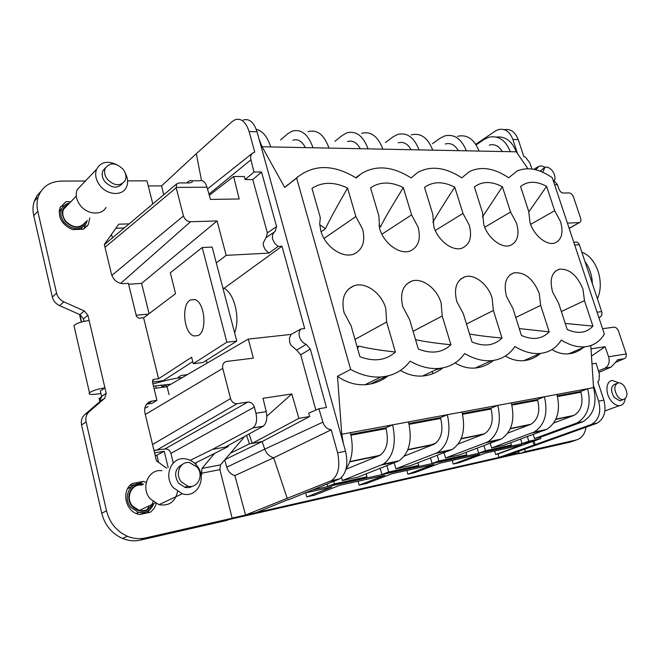 <?xml version="1.0" encoding="UTF-8"?>
<svg xmlns="http://www.w3.org/2000/svg" width="660" height="660" viewBox="0 0 660 660"><rect width="100%" height="100%" fill="white"/><g stroke="black" fill="none" stroke-linecap="round" stroke-linejoin="round"><path stroke-width="0.99" d="M74.374 327.409L73.936 325.545C76.865 323.103 81.931 321.428 89.141 320.529L87.895 315.224L84.299 310.951L63.863 301.859C60.052 300.011 57.618 297.132 56.578 293.197L37.785 211.291C36.638 206.192 36.787 201.399 38.214 196.903C42.067 186.78 49.813 181.5 61.454 181.079L85.404 181.005M242.484 437.621L243.969 437.365L220.448 464.887L219.904 469.656L232.172 518.24L145.513 537.949C139.466 539.286 133.419 538.725 127.388 536.266C116.622 531.366 109.667 522.893 106.516 510.832L86.113 421.93C85.313 417.772 86.336 414.364 89.182 411.708L104.742 398.269L106.202 393.294L89.141 320.529M219.904 469.656L201.49 473.22L201.828 474.598L200.962 474.763M166.708 468.245L156.478 460.837L144.928 412.937C143.979 407.179 145.926 403.31 150.752 401.338L156.931 400.348L152.386 381.686L153.796 379.376L152.575 380.168M158.573 378.757L191.631 357.25L193.256 363.701L226.85 342.193L202.232 247.525L170.305 272.803L175.568 293.659L143.624 317.798L158.573 378.757L153.796 379.376M143.624 317.798L138.864 318.227L136.455 316.379L128.403 283.338L123.61 283.66C117.604 283.445 113.578 280.318 111.515 274.279L104.321 244.447L118.767 224.185L129.104 223.88M152.815 203.948L146.974 180.823L127.619 180.881M89.818 217.841L88.291 224.656L83.243 229.243L72.493 229.581C61.834 224.705 57.692 217.387 60.052 207.644L65.942 201.754L70.892 201.679M146.231 482.41L143.154 481.429L132.28 483.508C121.044 490.231 125.136 511.294 138.394 514.255L139.582 514.536L150.472 512.226L154.102 508.522L156.313 503.679M84.299 310.951L79.918 314.638L59.59 305.638C55.795 303.814 53.377 300.952 52.346 297.049L33.751 215.672C32.62 210.606 32.777 205.837 34.204 201.358L36.894 195.805L40.953 191.26M79.918 314.638L83.482 318.879L84.059 321.321M100.914 393.525L95.716 394.218C90.296 394.828 88.225 394.35 89.496 392.791C92.54 390.646 97.68 389.004 104.924 387.841L100.328 391.025L101.599 396.437L100.13 401.387L84.628 414.76C81.79 417.409 80.767 420.791 81.559 424.924L101.731 513.208C104.849 525.178 111.755 533.585 122.463 538.436C128.461 540.87 134.475 541.423 140.498 540.086L226.817 520.402L232.172 518.24M201.49 473.22L202.018 468.402L220.448 464.887M214.583 453.404L202.018 468.402M195.838 464.467L196.309 462.561M146.636 404.167L152.089 403.359L156.931 400.348M192.737 361.647L163.177 380.671L152.476 382.058M193.883 335.957C183.736 333.523 181.021 303.971 190.591 299.912L194.486 299.5C204.691 301.339 207.702 331.518 198.091 335.585L193.883 335.957M124.237 227.972L115.88 228.236M65.942 201.754L61.793 206.11L63.64 206.077M60.456 206.794L61.793 206.11M85.396 224.837L83.993 228.863M135.069 484.555L129.871 485.562M143.154 481.429L138.847 483.632M149.77 509.767L147.427 512.869M232.13 518.083L245.561 515.031L287.191 498.325L273.677 457.792L234.886 475.579L245.561 515.031L519.115 452.834L518.653 451.358M224.713 459.913L226.751 467.189C228.195 471.644 230.909 474.441 234.886 475.579M153.962 450.417L164.868 448.99C167.838 448.8 169.851 450.268 170.915 453.404L173.258 462.998M144.787 408.26L148.162 406.609M169.018 394.597L167.021 386.471L248.3 339.075L253.341 358.157L226.578 361.441C223.402 362.315 222.131 364.633 222.775 368.412L145.307 414.488M154.036 388.468L167.079 386.719M154.572 452.95L164.216 451.267L168.16 467.494M230.505 453.156L249.447 443.858L246.584 435.361M243.969 437.365L243.771 436.92M193.256 363.701L202.966 362.513L236.783 341.096L212.149 247.063L202.232 247.525M236.783 341.096L226.85 342.193M136.166 315.191L148.492 314.119M149.077 313.673L141.619 283.379L128.626 284.254M111.532 234.341L112.398 237.922M148.269 185.963L161.584 185.881L163.713 194.782M82.244 227.551L80.965 229.309M59.218 210.755L61.908 208.453M64.787 207.314L65.637 207.149M132.173 486.296L127.594 488.705M141.256 514.181L144.556 512.424M147.386 509.487L149.16 505.849M101.656 396.734L99.107 398.491L99.272 399.185M155.191 455.524L156.89 455.227L164.216 451.267M156.89 455.227L158.614 462.388M105.592 242.674L105.79 243.482M153.483 386.183L169.859 384.26M226.751 467.189L264.742 449.155C266.491 453.676 269.47 456.555 273.677 457.792L331.246 429.776L337.59 452.801C340.378 466.323 338.324 475.612 331.444 480.678L287.191 498.325M331.246 429.776L328.713 429.14C325.9 427.795 323.953 425.461 322.872 422.152L318.896 408.754L308.674 413.16L309.664 416.518L262.144 441.565L224.945 459.64M249.447 443.85L262.144 441.565L264.742 449.155L322.872 422.152M227.939 445.657L228.203 446.581L212.388 449.41L190.27 460.325M194.716 463.353L228.203 446.581M249.067 433.991L252.227 443.355L298.889 418.333L291.786 393.971L263.018 398.31L266.244 411.617L255.973 413.267L254.347 407.08C253.16 403.631 250.982 401.965 247.822 402.072L237.196 403.681C234.028 403.829 231.817 402.138 230.571 398.615L222.775 368.412M255.973 413.267C257.392 420.403 256.327 425.296 252.788 427.96L212.388 449.41M222.841 287.867C233.755 291.126 240.785 317.584 234.605 332.772M141.619 283.379L217.074 220.943L226.174 255.354L268.917 253.093L265.345 249.81L263.497 245.965L263.134 243.325L265.914 237.732L274.741 231.742M216.298 262.911L226.174 255.354M104.379 244.662L176.616 183.934L176.187 187.786L183.447 215.935C184.726 219.532 187.093 221.471 190.567 221.727L217.074 220.943M176.624 183.925L179.248 182.944L189.799 182.894L192.151 182.119C192.58 180.658 191.689 180.213 189.478 180.79L186.631 182.911M161.584 185.881L196.309 153.673L232.122 121.621L235.15 119.707C241.164 117.868 245.817 121.819 249.109 131.563L257.037 131.794C253.91 122.232 249.34 118.305 243.301 120.013M201.506 180.477L196.309 153.673M167.021 386.471L166.444 386.793L165.94 384.763L161.461 387.469M524.626 449.221L525.352 451.547L519.37 453.676L570.223 442.076L576.23 439.981C581.6 438.504 584.875 434.239 586.055 427.185M519.37 453.676L519.115 452.834M506.467 455.713L595.988 423.605L590.51 424.801L535.178 444.617L534.031 440.938M304.219 493.16L331.741 487.072L306.735 496.914L314.647 495.132L339.751 485.298L384.73 475.34L359.164 485.149L366.506 483.499L392.147 473.698L433.876 464.459L407.88 474.21L414.711 472.675L440.764 462.932L479.564 454.344L453.263 464.029L459.64 462.594L485.983 452.925L522.159 444.914L495.652 454.517L498.036 453.981L499.034 457.396L535.178 444.617M495.652 454.517L494.629 451.003M453.263 464.029L452.232 460.391M407.88 474.21L406.84 470.44M359.164 485.149L358.116 481.231M306.735 496.914L305.687 492.838M288.379 499.488L256.344 512.581M288.453 499.768L339.652 478.904C346.442 473.608 348.397 464.384 345.518 451.234L257.037 131.794M475.778 144.292L495.165 131.142L498.407 129.591C504.958 128.238 509.784 131.53 512.878 139.45L517.506 153.574M152.938 383.955C167.129 379.954 176.921 377.817 182.325 377.545M298.889 418.333L309.664 416.518M266.244 411.617C267.539 418.555 266.524 423.415 263.2 426.187L225.332 447.092M315.826 410.075L300.712 354.808L296.769 350.221L290.812 345.031L289.715 342.35L289.41 338.324L291.093 334.405L248.3 339.075M223.979 288.37L281.993 246.238L304.689 328.581L300.877 328.985L291.093 334.405M266.846 416.229L291.786 393.971M266.17 237.559L267.358 232.864L252.78 179.569L261.533 172.029L253.993 172.012L250.932 159.802C250.305 157.014 250.8 154.828 252.417 153.252L254.76 152.064L249.109 131.563M176.113 187.423L206.984 187.201L210.49 199.419L239.184 198.974L233.624 176.517L244.382 176.517L245.14 179.586L252.78 179.569M281.993 246.238L278.173 246.427L268.917 253.093M206.984 187.201C205.219 181.929 202.81 179.792 199.757 180.774L192.027 180.799M188.405 181.483L186.656 182.911M209.311 195.294L233.624 176.517M245.14 179.586L253.993 172.012M171.064 384.112L165.94 384.763M525.352 451.547L576.23 439.981M626.109 353.661L626.2 353.95C626.53 356.54 625.779 358.149 623.956 358.76L618.016 359.733L611.02 367.141L604.956 368.164L598.463 370.928M574.794 352.457L574.439 351.359M590.51 424.801L591.83 424.223C599.074 419.529 601.334 411.84 598.636 401.164L593.381 385.135M581.344 348.389L581.518 348.934M311.99 490.058L532.859 441.375L533.957 444.889M498.036 453.981L532.859 441.375M591.995 363.924L596.079 363.256L599.42 374.005L599.008 380.548L597.812 381.653L603.884 400.125L598.636 401.164M595.988 423.605L597.292 423.043C604.329 418.646 606.523 411.007 603.884 400.125M532.001 169.034L529.84 162.855L525.517 157.212L523.768 156.42L518.248 139.615C515.146 131.843 510.502 128.535 504.322 129.698M554.598 184.668L557.477 184.651L558.929 188.991C559.928 191.466 561.346 192.802 563.194 193.025L569.242 192.935C571.065 193.157 572.476 194.486 573.466 196.936L580.561 218.047C581.212 220.325 580.882 221.809 579.554 222.511L569.11 228.245M557.477 184.651L552.94 179.668M567.402 223.096L578.927 222.635M187.333 374.624L181.054 375.482M300.712 354.808L310.332 349.058L306.158 344.338C302.866 343.018 300.638 340.502 299.459 336.773C298.675 333.597 299.153 330.998 300.877 328.985M310.332 349.058L326.452 407.509L318.896 408.754M261.533 172.029L276.565 226.57L275.113 231.487C272.712 233.178 271.928 235.826 272.762 239.431L274.808 243.466L278.173 246.427M207.058 363.124L206.357 360.368M67.559 205.153L63.517 209.352C62.015 213.262 62.758 217.222 65.761 221.249C73.276 228.294 79.744 228.682 85.173 222.412M141.76 485.092C131.571 483.359 125.119 497.739 132.561 506.08L139.343 510.485C146.347 511.541 150.909 508.588 153.021 501.616M162.739 386.702L160.57 385.069M156.469 388.138L155.578 385.828M525.442 359.931L525.599 360.434M626.2 353.95L608.602 356.771C610.013 362.06 608.792 365.863 604.956 368.164M598.917 372.388L611.02 367.141M574.208 352.654L573.87 351.607M350.65 369.451L296.629 178.084L284.707 187.448L298.518 176.36C315.109 164.134 334.339 164.678 356.227 178.002L361.185 173.761C375.878 164.785 392.51 166.171 411.089 177.928L417.871 172.326C430.939 165.437 445.566 167.277 461.752 177.853L469.582 171.509C481.28 166.039 494.315 168.127 508.687 177.787L517.06 171.039C527.612 166.576 539.352 168.811 552.288 177.73L604.345 334.051C599.874 341.608 593.439 345.856 585.04 346.805C577.549 347.465 569.638 345.213 561.322 340.057C556.322 348.001 549.244 352.465 540.094 353.455C532.067 354.131 523.669 351.821 514.891 346.533C509.281 354.932 501.46 359.634 491.436 360.657C482.839 361.325 473.905 358.957 464.648 353.546C458.304 362.464 449.6 367.438 438.537 368.47C429.33 369.113 419.851 366.679 410.091 361.16C402.864 370.705 393.079 375.986 380.754 376.984C370.92 377.561 360.888 375.053 350.65 369.451L337.474 376.291L341.773 434.255L544.434 396.742L537.421 399.539L537.661 400.298C540.383 411.485 538.139 419.471 530.92 424.256L507.853 433.059M511.327 402.864C515.138 419.875 511.772 431.929 501.22 439.048L458.906 455.062L445.549 457.982L487.748 441.919C498.267 434.75 501.616 422.573 497.788 405.372L490.817 408.226L491.065 409.01C493.82 420.651 491.626 428.926 484.465 433.818L458.213 444.04M430.699 445.17L436.227 442.81M462 411.997C465.869 429.709 462.586 442.208 452.158 449.493L410.322 465.671L395.926 468.814L437.588 452.595C447.975 445.261 451.226 432.63 447.34 414.711L440.451 417.615L440.698 418.432C443.495 430.559 441.358 439.131 434.288 444.147L404.341 456.093M377.578 456.118L381.1 454.567M408.54 421.897C412.459 440.377 409.291 453.346 399.028 460.804L357.901 477.122L342.334 480.521L383.221 464.17C393.418 456.662 396.553 443.553 392.617 424.842L385.836 427.795L386.084 428.645C388.913 441.309 386.859 450.202 379.921 455.342L345.964 469.26M556.974 394.416C560.728 410.767 557.296 422.416 546.678 429.371L504.05 445.203L491.626 447.917L534.188 432.028C544.789 425.032 548.204 413.267 544.434 396.742L587.697 388.732L580.66 391.479L580.899 392.205C583.58 402.988 581.295 410.71 574.052 415.379L553.748 422.994M591.005 348.843L605.088 346.714L608.602 356.771M602.563 328.705L614.023 327.162C615.978 327.22 617.521 328.63 618.635 331.402L626.109 353.653M591.484 356.062L605.088 346.714M590.791 345.576L593.546 387.643L587.697 388.732C591.401 404.646 587.936 416.023 577.294 422.854L534.534 438.545L533.247 434.445M593.546 387.651C597.25 403.474 593.777 414.802 583.126 421.608L540.35 437.275L534.534 438.545M527.365 436.615L528.8 441.227L540.771 438.595L540.35 437.275M540.771 438.595L534.74 440.781L522.002 443.586L520.608 439.106M527.926 168.737L516.302 151.816C511.945 141.009 505.288 136.1 496.328 137.074M510.683 442.761L511.385 445.046L506.179 447.076L478.64 453.139L477.155 448.214M483.92 445.673L485.455 450.747L478.64 453.139M511.385 445.046L485.455 450.747M491.626 447.917L490.223 443.305M437.233 455.359L438.883 460.969L432.061 463.394L461.654 456.877L466.752 454.847L438.883 460.969M466.018 452.389L466.752 454.847M445.549 457.982L444.007 452.76M430.468 457.949L432.061 463.394M386.917 465.712L388.699 471.991L381.909 474.449L413.787 467.42L418.753 465.391L388.699 471.991M417.978 462.734L418.753 465.391M395.926 468.814L394.218 462.841M380.185 468.361L381.909 474.449M333.795 481.355L334.488 483.887L327.739 486.379L362.191 478.789L366.976 476.759L334.488 483.887M366.168 473.872L366.976 476.759M342.334 480.521L341.509 477.485M327.104 484.028L327.739 486.379M350.394 432.663C353.818 447.587 352.374 459.632 346.079 468.798M528.8 441.227L522.002 443.586M284.707 187.448L262.086 146.767L259.124 139.343M341.773 434.255L343.414 443.668M361.54 133.337C370.887 131.002 377.99 136.273 382.858 149.16L479.069 151.074C474.227 139.095 467.024 134.178 457.446 136.315M502.326 151.536C498.894 145.918 494.538 143.773 489.266 145.084M479.069 151.074L510.337 151.693C505.51 140.011 498.292 135.209 488.672 137.288L484.003 139.532L476.281 144.763M262.086 146.759L270.715 146.932C267.465 136.785 262.639 130.911 256.228 129.302M305.39 147.617C302 141.124 297.817 138.649 292.834 140.209M313.022 147.774C308.171 134.227 301.191 128.7 292.099 131.175L287.727 133.798L280.533 139.904M270.715 146.932L329.018 148.088C324.151 134.698 317.147 129.22 307.989 131.67M360.294 148.714C356.87 142.461 352.613 140.077 347.523 141.562M329.018 148.088L368.074 148.863C363.206 135.844 356.128 130.515 346.83 132.874L342.35 135.399L334.958 141.256M411.13 149.721C407.698 143.698 403.392 141.397 398.219 142.824M419.026 149.878C414.166 137.338 407.014 132.19 397.567 134.45L392.997 136.876L385.465 142.511M432.729 150.15C427.878 137.734 420.709 132.643 411.229 134.879M458.353 150.661C454.921 144.853 450.582 142.626 445.343 143.995M466.315 150.818C461.472 138.724 454.278 133.757 444.724 135.919L440.096 138.245L432.448 143.674M137.362 512.853L137.643 514.033M298.518 176.36L296.629 178.084M519.28 328.573L549.202 331.856C542.116 339.149 532.876 340.362 521.466 335.495L512.869 308.368L506.566 296.587C503.374 283.948 505.84 276.028 513.958 272.827C524.824 271.903 533.255 278.759 539.236 293.387L540.655 305.365L515.757 317.476M549.202 331.856L540.655 305.365M510.543 212.008L502.384 186.714C491.419 181.038 482.08 181.12 474.383 186.953L482.584 212.825L483.772 224.557C487.732 237.979 501.501 248.737 510.221 245.454C517.564 242.096 519.692 234.704 516.598 223.286L510.543 212.008L484.745 227.246M415.561 339.677C424.017 341.542 435.798 343.233 450.912 344.759C442.307 352.778 431.45 354.205 418.333 349.033L409.596 319.539L402.79 306.76C399.729 293.518 402.732 284.955 411.807 281.069C422.284 277.406 437.052 288.61 441.127 303.006L442.2 316.008L413.077 331.303M450.912 344.759L442.2 316.008M379.665 228.583C383.765 243.713 400.348 255.436 410.611 250.792C418.572 246.716 421.072 238.813 418.093 227.098L411.584 214.904L403.301 187.572C390.786 181.434 379.871 181.533 370.565 187.852L378.865 215.861L379.665 228.583M362.629 229.243L355.855 216.538L347.548 188.05C334.108 181.665 322.253 181.764 311.974 188.356L320.298 217.577L319.712 223.971L320.842 230.86C325.034 247.137 343.637 259.397 354.799 253.621C362.893 249.067 365.5 240.941 362.629 229.243M432.787 214.285L433.793 226.487C437.827 240.694 452.842 251.914 462.289 248.053C469.978 244.373 472.304 236.725 469.26 225.118L462.982 213.395L454.757 187.126C443.058 181.228 432.977 181.319 424.529 187.382L432.787 214.285M520.591 186.557C527.62 180.931 536.291 180.856 546.604 186.334L554.681 210.713L560.53 221.587C563.656 232.782 561.734 239.926 554.746 243.012C546.686 245.85 533.948 235.521 530.046 222.766L528.718 211.472L520.591 186.557M565.232 323.416L592.919 326.123C586.468 333.094 577.896 334.216 567.212 329.497L558.707 303.41L552.626 292.075C549.4 279.782 551.603 272.151 559.235 269.206C569.266 268.521 577.162 275.162 582.928 289.105L584.471 300.63L561.355 311.528M592.919 326.123L584.471 300.63M469.549 334.01C477.823 335.503 488.639 336.847 502.004 338.052C494.216 345.691 484.209 347.003 471.999 341.987L463.32 313.723L456.778 301.471C453.643 288.511 456.382 280.269 464.986 276.763C474.581 273.685 488.111 284.411 492.112 298.007L493.375 310.472L466.488 324.035M502.004 338.052L493.375 310.472M357.159 347.036L358.916 346.087C367.298 348.241 379.459 350.229 395.398 352.044C385.869 360.484 374.047 362.035 359.914 356.697L351.128 325.858L344.041 312.518C341.08 299.104 344.322 290.21 353.785 285.846C365.269 281.333 381.637 293.057 385.778 308.426L386.636 322.014L354.998 339.43M395.398 352.044L386.636 322.014M551.958 349.577C557.403 352.935 562.972 354.354 568.681 353.834C574.249 353.257 579.414 350.938 584.174 346.871M505.436 355.996C511.393 359.642 517.514 361.193 523.792 360.657C529.832 360.063 535.425 357.646 540.581 353.405M455.095 362.926C461.62 366.869 468.344 368.569 475.258 368.033C481.866 367.422 487.996 364.873 493.639 360.393M400.447 370.417C407.591 374.682 414.959 376.546 422.565 376.018C429.916 375.408 436.714 372.694 442.967 367.867M337.474 376.291C346.211 382.429 355.418 385.234 365.087 384.714C373.411 384.128 381.1 381.175 388.154 375.853M516.302 151.816L510.329 151.701M382.858 149.16L368.074 148.863M286.267 185.988L288.173 184.487M511.723 404.332L537.421 399.539M462.404 413.523L490.817 408.226M408.944 423.489L440.451 417.615M350.798 434.321L385.836 427.795M557.37 395.827L580.66 391.479M82.632 183.925L77.179 189.651C75.29 194.815 76.337 200.062 80.314 205.408C87.31 214.706 101.822 215.672 106.029 207.364M161.914 470.712C148.517 468.6 140.299 487.657 150.175 498.811L158.928 504.669C169.042 506.286 175.246 501.913 177.548 491.56M597.061 312.188L601.706 311.627C602.349 314.259 601.722 316.148 599.808 317.303L598.9 317.707M482.386 217.033L502.384 186.714M379.36 227.494L380.581 226.693L378.873 225.274M380.581 226.693C383.518 220.498 391.091 207.463 403.301 187.572M381.884 234.201L411.584 214.904M324.027 238.466L355.855 216.538M321.123 231.784L325.462 228.748L319.753 224.689M325.462 228.748C328.3 222.321 335.659 208.758 347.548 188.05M432.836 222.453C436.07 216.364 443.38 204.583 454.757 187.126M435.303 230.497L462.982 213.395M528.652 212.116L546.604 186.334M530.615 224.375L554.681 210.713M357.588 348.529L358.916 346.087M116.251 164.431C107.118 160.487 100.559 162.104 96.575 169.273C94.685 174.537 95.791 179.932 99.883 185.46C107.085 195.088 121.886 196.243 126.118 187.778C128.378 183.34 128.098 178.447 125.251 173.11M196.721 465.49C193.512 461.629 189.626 459.409 185.056 458.815C171.377 456.547 163.127 476.116 173.299 487.674L182.267 493.771C197.233 498.811 207.628 477.782 196.721 465.49M601.706 311.627L579.364 244.736C578.465 242.566 577.087 241.709 575.223 242.171L573.779 242.253M581.831 252.128C596.714 257.614 604.972 281.968 597.424 298.807M584.974 261.533C589.578 267.836 592.045 275.236 592.383 283.726M122.331 183.629C117.389 188.851 111.606 188.232 104.981 181.78C102.209 178.027 101.491 174.38 102.836 170.841L105.617 167.574M192.852 486.082L189.643 487.517L185.476 487.575L178.579 483.277C173.638 474.763 174.95 468.46 182.515 464.376M123.123 169.306C115.912 162.451 109.939 162.137 105.212 168.374C103.876 171.922 104.593 175.576 107.374 179.347C114.295 185.996 120.169 186.483 124.996 180.815C126.679 177.169 126.052 173.332 123.123 169.306M197.06 467.057L189.552 462.619C180.246 460.804 174.52 474.07 181.409 481.907L187.72 486.09C197.604 489.142 204.278 475.225 197.06 467.057M386.166 376.291L370.45 384.013M432.795 373.684L432.143 371.498M618.552 382.8L612.447 380.49C605.979 380.655 604.923 392.906 610.846 400.455C613.553 403.936 616.399 405.669 619.41 405.644C622.611 405.306 624.525 403.062 625.127 398.912M535.788 169.785L539.286 166.122L542.091 166.064L545.168 167.293M621.819 400.133L619.872 400.859L614.138 397.386C610.351 390.472 610.706 386.026 615.219 384.07L616.638 383.518M540.21 171.179L544.318 167.747M624.343 386.29C622.495 383.897 620.54 382.734 618.494 382.808C613.981 384.763 613.627 389.218 617.43 396.157C619.237 398.5 621.151 399.663 623.172 399.638C627.767 397.724 628.163 393.277 624.343 386.29M554.548 180.469C555.563 177.705 554.903 174.587 552.577 171.113C549.937 167.78 547.363 166.559 544.855 167.425L542.809 172.252M63.863 301.859L59.59 305.638M56.578 293.197L52.346 297.049M87.895 315.224L83.482 318.879M106.202 393.294L101.599 396.437M104.742 398.269L100.13 401.387M89.182 411.708L84.628 414.76M86.113 421.93L81.559 424.924M106.516 510.832L101.731 513.208M145.513 537.949L140.498 540.086M152.113 401.032L147.287 404.044M37.785 211.291L33.751 215.672M99.363 398.293L100.089 401.42M228.855 519.577L519.288 453.404M79.868 314.614L81.576 321.94M170.915 453.404L254.347 407.08M164.868 448.99L247.822 402.072M156.016 450.532L237.196 403.681M152.542 444.518L230.571 398.615M190.567 221.727L120.664 283.404M183.447 215.935L111.845 275.401M105.014 247.294L176.195 187.786M59.128 211.654L61.619 209.047C59.953 213.452 60.803 217.907 64.177 222.428C72.641 230.373 79.942 230.827 86.089 223.789L87.285 220.333M143.608 484.151L141.19 483.664C129.731 481.816 122.529 498.011 130.903 507.4L138.46 512.341C141.908 513.183 145.118 512.737 148.071 510.997M338.399 479.515L330.157 481.305M263.084 426.253L252.673 428.018M250.932 159.802L208.972 194.114M68.475 204.196C61.479 207.826 60.448 213.592 65.373 221.496C74.101 229.3 81.056 229.259 86.237 221.364M142.601 484.663C131.678 481.998 124.113 497.417 132.173 506.443C140.365 513.587 147.238 512.82 152.79 504.141M618.016 359.733L617.125 360.121M623.956 358.76L615.161 362.571M345.518 451.234L337.59 452.801M512.878 139.45L518.248 139.615M306.158 344.338L296.604 350.163M276.565 226.57L267.358 232.864M610.896 367.191L604.824 368.222M510.262 428.769L529.832 424.735M461.076 438.908L483.384 434.313M407.781 449.889L433.216 444.65M349.833 461.835L378.873 455.845M555.803 419.389L572.954 415.849M87.161 226.273L87.054 225.86M511.912 405.108L537.661 400.298M462.594 414.332L491.065 409.01M409.142 424.331L440.698 418.432M350.996 435.212L386.084 428.645M557.552 396.577L580.899 392.205M164.216 502.202L167.846 500.503M575.462 423.646L581.303 422.4M532.364 432.836L544.855 430.171M485.941 442.736L499.414 439.865M435.798 453.428L450.359 450.318M381.463 465.011L397.262 461.645M598.81 317.427L599.808 317.303M574.695 245.008L579.364 244.736M73.936 325.545L89.496 392.791M127.388 536.266L122.463 538.436M150.752 401.338L147.106 403.623M153.359 379.492L152.856 379.822M38.214 196.903L34.204 201.358M88.291 224.656L84.01 228.83M190.591 299.912L194.733 299.574M136.117 513.439L138.46 512.341C145.802 513.595 150.892 510.716 153.722 503.695M99.107 398.491L99.841 401.635M79.53 314.465L81.296 322.022M263.2 426.187L252.788 427.96M252.417 153.252L207.496 188.966M69.448 203.181C66.132 203.626 63.525 205.582 61.619 209.047M597.292 423.043L591.83 424.223M339.652 478.904L331.444 480.678M579.554 222.511L569.176 228.442M180.609 375.763L178.159 377.314M63.517 209.352L76.312 196.028M139.343 510.485L155.108 503.044M510.394 428.48L530.92 424.256M461.2 438.611L484.465 433.818M407.897 449.584L434.288 444.147M349.948 461.513L379.921 455.342M555.926 419.108L574.052 415.379M585.04 346.805L568.681 353.834M577.294 422.854L583.126 421.608M534.188 432.028L546.678 429.371M487.748 441.919L501.22 439.048M437.588 452.595L452.158 449.493M383.221 464.17L399.028 460.804M380.754 376.984L365.087 384.714M355.781 177.721L359.865 174.727M438.537 368.47L422.565 376.018M491.436 360.657L475.258 368.033M540.094 353.455L523.792 360.657M513.958 272.827L509.776 275.047M411.807 281.069L406.799 283.973M559.235 269.206L555.464 271.136M464.986 276.763L460.375 279.312M353.785 285.846L348.538 289.055M77.179 189.651L96.575 169.273M158.928 504.669L182.267 493.771M435.303 369.996L442.06 368.033M381.777 378.444L386.57 377M102.836 170.841L105.212 168.374M184.874 487.435L187.72 486.09M604.923 410.941L619.41 405.644M533.767 169.331L537.702 166.906M619.872 400.859L623.172 399.638"/></g></svg>
